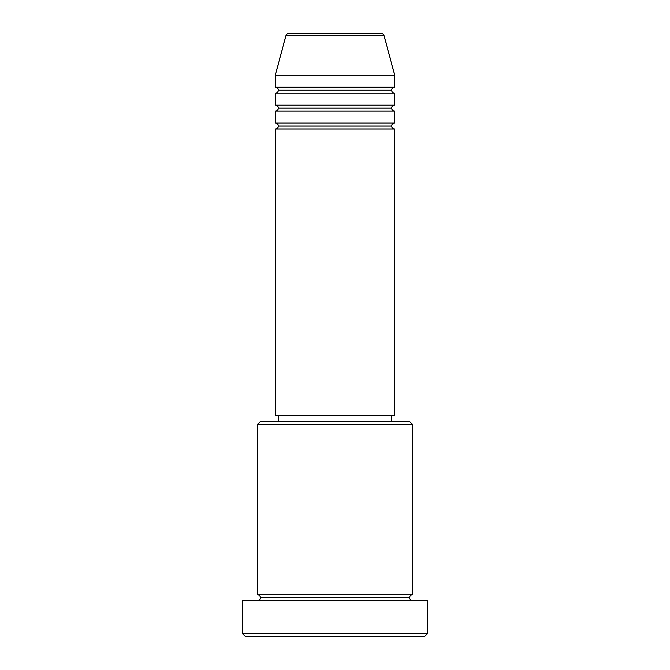 <?xml version="1.0" encoding="UTF-8"?>
<svg xmlns="http://www.w3.org/2000/svg" width="670" height="670" viewBox="0 0 670 670"><rect width="100%" height="100%" fill="white"/><g stroke="black" fill="none" stroke-linecap="round" stroke-linejoin="round"><path stroke-width="1" d="M275.295 93.205L394.705 93.205L394.705 105.14L275.295 105.14L394.705 105.14A2.982 2.982 0 0 0 391.716 108.13L278.284 108.13A2.982 2.982 0 0 0 275.295 105.14L275.295 93.205A2.982 2.982 0 0 0 278.284 90.216L391.716 90.216L278.284 90.216A2.982 2.982 0 0 0 275.295 87.234L394.705 87.234A2.982 2.982 0 0 0 391.716 90.216A2.982 2.982 0 0 0 394.705 93.205L275.295 93.205L275.295 105.14A2.982 2.982 0 0 1 278.284 108.13A2.982 2.982 0 0 1 275.295 111.111L275.295 123.054A2.982 2.982 0 0 1 278.284 126.044A2.982 2.982 0 0 1 275.295 129.025L275.295 415.601L394.705 415.601L394.705 129.025A2.982 2.982 0 0 1 391.716 126.044A2.982 2.982 0 0 1 394.705 123.054L394.705 111.111A2.982 2.982 0 0 1 391.716 108.13A2.982 2.982 0 0 1 394.705 105.14L394.705 93.205A2.982 2.982 0 0 1 391.716 90.216A2.982 2.982 0 0 1 394.705 87.234L394.705 75.291L384.094 35.711A2.982 2.982 0 0 0 381.213 33.5L288.787 33.5A2.982 2.982 0 0 0 285.906 35.711L384.094 35.711A2.982 2.982 0 0 0 381.213 33.5L288.787 33.5A2.982 2.982 0 0 0 285.906 35.711L275.295 75.291L394.705 75.291L384.094 35.711L285.906 35.711L275.295 75.291L275.295 87.234A2.982 2.982 0 0 1 278.284 90.216A2.982 2.982 0 0 1 275.311 93.205M412.611 424.554L409.63 421.572L260.37 421.572L257.389 424.554L412.611 424.554L257.389 424.554L257.389 594.709A2.982 2.982 0 0 1 260.37 597.69A2.982 2.982 0 0 1 257.389 600.68A2.982 2.982 0 0 0 260.37 597.69A2.982 2.982 0 0 0 257.389 594.709L412.611 594.709L412.611 424.554L412.611 594.709A2.982 2.982 0 0 0 409.63 597.69A2.982 2.982 0 0 1 412.611 594.709L257.389 594.709L257.389 424.554L260.37 421.572L409.63 421.572L412.611 424.554M242.456 633.519L245.446 636.5L424.554 636.5L427.544 633.519L242.456 633.519L427.544 633.519L427.544 600.68L242.456 600.68L242.456 633.519L242.456 600.68L427.544 600.68L427.544 633.519L424.554 636.5L245.446 636.5L242.456 633.519M412.611 600.68A2.982 2.982 0 0 1 409.63 597.69L260.37 597.69L409.63 597.69A2.982 2.982 0 0 0 412.611 600.68M275.295 123.054L394.705 123.054A2.982 2.982 0 0 0 391.716 126.044L278.284 126.044A2.982 2.982 0 0 0 275.295 123.054L275.295 111.111A2.982 2.982 0 0 0 278.284 108.13L391.716 108.13A2.982 2.982 0 0 0 394.705 111.111L275.295 111.111L394.705 111.111L394.705 123.054L275.295 123.054M394.705 129.025L275.295 129.025L275.295 415.601L394.705 415.601L394.705 129.025L275.295 129.025A2.982 2.982 0 0 0 278.284 126.044L391.716 126.044A2.982 2.982 0 0 0 394.689 129.025M391.716 421.572L391.716 415.601L391.716 421.572M278.284 415.601L278.284 421.572L278.284 415.601M394.705 75.291L275.295 75.291L275.295 87.234L394.705 87.234L394.705 75.291"/></g></svg>
